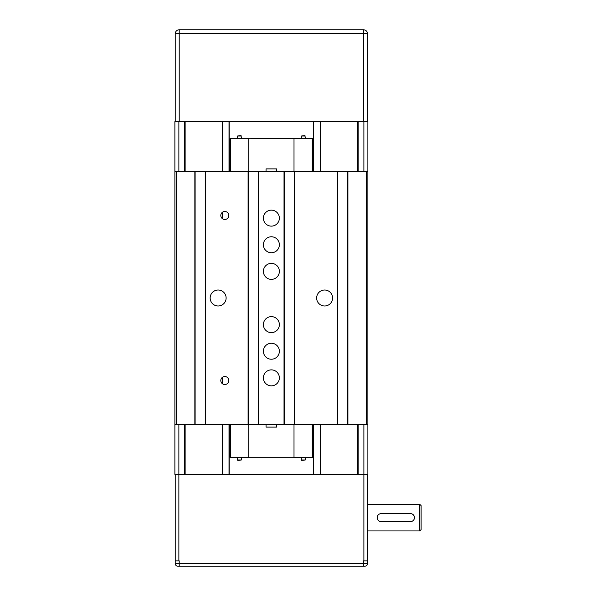 <?xml version="1.0" encoding="UTF-8"?>
<svg xmlns="http://www.w3.org/2000/svg" width="596" height="596" viewBox="0 0 596 596"><rect width="100%" height="100%" fill="white"/><g stroke="black" fill="none" stroke-linecap="round" stroke-linejoin="round"><path stroke-width="0.89" d="M410.473 521.612L381.187 521.612A3.993 3.993 0 0 1 377.194 517.619A3.993 3.993 0 0 1 381.187 513.625L410.473 513.625A3.993 3.993 0 0 1 414.466 517.619A3.993 3.993 0 0 1 410.473 521.612M367.546 504.305L419.785 504.305L419.785 530.932L367.546 530.932M419.785 530.932L421.119 529.598L421.119 505.639L419.785 504.305M313.57 121.644L313.57 171.551L313.57 121.644M313.57 424.449L313.57 474.356L313.57 424.449M357.898 424.449L357.898 474.356L367.881 474.356L367.881 121.644L367.881 171.551L367.881 121.644L174.881 121.644L174.881 171.551L174.881 121.644M174.881 474.356L174.881 424.449L174.881 474.356L357.898 474.356M357.898 121.644L357.898 171.551M184.864 474.356L184.864 424.449M184.864 171.551L184.864 121.644M229.184 474.356L229.184 424.449M229.184 171.551L229.184 121.644M175.217 474.356L175.217 563.54A2.66 2.66 0 0 0 177.876 566.2L364.886 566.2A2.66 2.66 0 0 0 367.546 563.54L367.546 474.356M367.546 563.54L363.553 563.54L363.553 560.873L367.546 560.873M367.546 484.339L367.546 517.619M175.217 560.873L179.21 560.873L179.21 563.54L175.217 563.54M363.553 121.644L363.553 29.8L179.21 29.8A3.993 3.993 0 0 0 175.217 33.793L367.546 33.793A3.993 3.993 0 0 0 363.553 29.8A3.993 3.993 0 0 1 367.546 33.793L367.546 121.644M179.21 121.644L179.21 29.8A3.993 3.993 0 0 0 175.217 33.793L175.217 121.644M230.116 424.449L230.116 457.326L230.518 457.721L312.244 457.721L312.639 457.326L312.639 424.449M230.518 171.551L230.518 138.674L230.116 138.674L230.116 171.551M312.639 171.551L312.639 138.674L312.244 138.674L312.244 171.551M248.755 138.279L230.518 138.279L230.518 138.674L248.755 138.674L248.755 138.279L312.244 138.674L312.244 138.279L294.007 138.279M248.755 457.721L248.755 457.326L230.518 457.326L230.518 424.449M312.244 424.449L312.244 457.326L294.007 457.326L294.007 457.721M367.881 171.551L366.547 171.551L366.547 424.449L367.881 424.449M366.547 424.449L337.53 424.449L337.53 171.551L294.409 171.551L294.409 424.449L337.53 424.449M294.409 424.449L284.292 424.449L284.292 171.551L258.47 171.551L258.47 424.449L284.292 424.449M258.47 424.449L248.353 424.449L248.353 171.551L205.225 171.551L205.225 424.449L248.353 424.449M205.225 424.449L195.115 424.449L195.115 171.551L174.881 171.551L174.881 424.449L176.215 424.449L176.215 171.551M176.215 424.449L195.115 424.449M347.915 424.449L347.915 171.551L366.547 171.551M195.115 171.551L205.225 171.551M248.353 171.551L258.47 171.551M284.292 171.551L294.409 171.551M337.53 171.551L347.647 171.551L347.647 424.449M266.054 171.551L266.054 168.891L276.7 168.891L276.7 171.551M266.054 424.449L266.054 427.108L276.7 427.108L276.7 424.449M284.024 424.449L284.024 171.551M337.262 424.449L337.262 171.551M294.67 171.551L294.67 424.449M258.738 171.551L258.738 424.449M279.368 218.136A7.986 7.986 0 0 1 267.388 225.057A7.986 7.986 0 0 1 267.388 211.222A7.986 7.986 0 0 1 279.368 218.136M279.368 244.762A7.986 7.986 0 0 1 267.388 251.676A7.986 7.986 0 0 1 267.388 237.841A7.986 7.986 0 0 1 279.368 244.762M279.368 271.381A7.986 7.986 0 0 1 267.388 278.295A7.986 7.986 0 0 1 267.388 264.46A7.986 7.986 0 0 1 279.368 271.381M279.368 324.619A7.986 7.986 0 0 1 267.388 331.54A7.986 7.986 0 0 1 267.388 317.705A7.986 7.986 0 0 1 279.368 324.619M279.368 351.238A7.986 7.986 0 0 1 267.388 358.159A7.986 7.986 0 0 1 267.388 344.324A7.986 7.986 0 0 1 279.368 351.238M279.368 377.864A7.986 7.986 0 0 1 267.388 384.778A7.986 7.986 0 0 1 267.388 370.943A7.986 7.986 0 0 1 279.368 377.864M332.605 298A7.986 7.986 0 0 1 320.626 304.914A7.986 7.986 0 0 1 320.626 291.086A7.986 7.986 0 0 1 332.605 298M248.085 424.449L248.085 171.551M194.847 424.449L194.847 171.551M205.493 171.551L205.493 424.449M228.79 215.476A3.993 3.993 0 0 1 222.8 218.933A3.993 3.993 0 0 1 222.8 212.02A3.993 3.993 0 0 1 228.79 215.476M228.79 380.524A3.993 3.993 0 0 1 222.8 383.98A3.993 3.993 0 0 1 222.8 377.067A3.993 3.993 0 0 1 228.79 380.524M226.122 298A7.986 7.986 0 0 1 214.143 304.914A7.986 7.986 0 0 1 214.143 291.086A7.986 7.986 0 0 1 226.122 298M312.639 457.326L312.244 457.721M230.518 457.721L230.116 457.326M312.244 138.279L312.639 138.674M230.116 138.674L230.518 138.279M248.755 171.551L248.755 138.674M248.755 457.326L248.755 424.449M294.007 424.449L294.007 457.326M294.007 138.674L294.007 171.551M241.432 457.721L241.432 459.985L237.439 459.985L237.439 457.721M237.439 459.985L237.841 460.388L241.432 459.985M305.323 457.721L305.323 459.985L301.33 459.985L301.33 457.721M301.33 459.985L301.725 460.388L305.323 459.985M305.323 136.015L301.33 136.015L304.921 135.612L305.323 138.279M241.432 136.015L237.439 136.015L241.03 135.612L241.432 138.279M313.749 121.644L313.749 171.551M313.749 424.449L313.749 474.356M320.186 121.644L320.186 171.551M320.186 424.449L320.186 474.356M363.888 121.644L363.888 171.551M363.888 424.449L363.888 560.873M358.159 474.356L358.159 424.449M358.159 171.551L358.159 121.644M357.63 121.644L357.63 171.551M357.63 424.449L357.63 474.356M320.275 121.644L320.275 171.551M320.275 424.449L320.275 474.356M184.596 121.644L184.596 171.551M184.596 424.449L184.596 474.356M178.874 560.873L178.874 424.449M178.874 171.551L178.874 121.644M229.013 474.356L229.013 424.449M229.013 171.551L229.013 121.644M222.576 474.356L222.576 424.449M222.576 383.846L222.576 377.201M222.576 218.799L222.576 212.154M222.576 171.551L222.576 121.644M222.487 474.356L222.487 424.449M222.487 383.779L222.487 377.268M222.487 218.732L222.487 212.221M222.487 171.551L222.487 121.644M185.132 474.356L185.132 424.449M185.132 171.551L185.132 121.644M179.21 566.2L179.21 563.54L363.553 563.54L363.553 566.2M301.33 136.015L301.33 138.279M237.439 136.015L237.439 138.279"/></g></svg>

